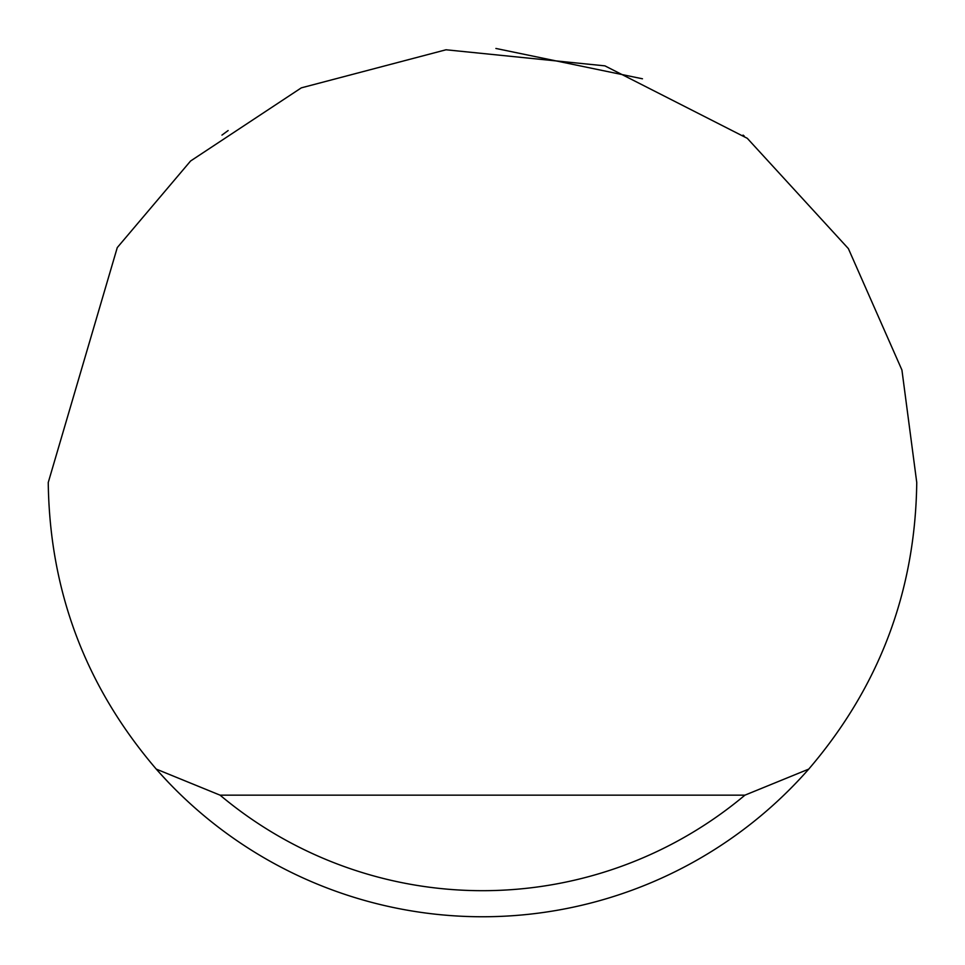 <?xml version="1.0" encoding="UTF-8"?>
<svg xmlns="http://www.w3.org/2000/svg" width="965" height="965" viewBox="0 0 965 965"><rect width="100%" height="100%" fill="white"/><g stroke="black" fill="none" stroke-linecap="round" stroke-linejoin="round"><path stroke-width="1.45" d="M495.901 48.455L642.473 78.792M744.148 135.92L743.05 135.1M221.95 135.1L228.138 130.552M117.272 247.583L190.588 160.998L301.321 87.851L445.999 49.782L604.922 65.861L747.284 138.309L848.368 248.596L901.925 370.017L916.75 482.5C915.387 591.087 879.392 686.622 808.742 769.105A434.25 434.25 0 0 1 156.258 769.105C85.608 686.622 49.613 591.087 48.25 482.5L117.272 247.583M160.106 773.423L168.501 782.47M156.258 769.105L220.08 795.16L744.92 795.16L808.742 769.105M220.08 795.16A408.195 408.195 0 0 0 744.92 795.16"/></g></svg>
